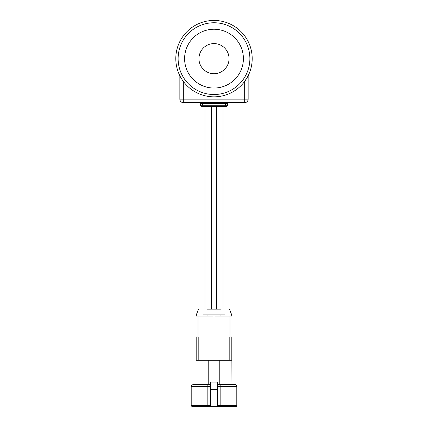<?xml version="1.0" encoding="UTF-8"?>
<svg xmlns="http://www.w3.org/2000/svg" width="428" height="428" viewBox="0 0 428 428"><rect width="100%" height="100%" fill="white"/><g stroke="black" fill="none" stroke-linecap="round" stroke-linejoin="round"><path stroke-width="0.64" d="M175.801 58.641A38.199 38.199 0 0 1 214 20.442A38.199 38.199 0 0 1 252.199 58.641A38.199 38.199 0 0 1 214 96.84A38.199 38.199 0 0 1 175.801 58.641A38.199 38.199 0 0 0 214 96.84A38.199 38.199 0 0 0 252.199 58.641M201.353 105.85L200.673 105.732L200.004 103.458L202.23 103.458L200.004 103.458A1.156 1.156 0 0 0 198.897 102.629M229.103 102.629A1.156 1.156 0 0 0 227.996 103.458L227.386 103.341L227.98 103.416M202.107 106.561L202.899 106.561L202.107 106.561M225.893 106.561L225.101 106.561L225.101 105.732L227.327 105.732A1.156 1.156 0 0 1 226.214 106.561L225.893 106.561A1.156 0.819 -90 0 0 226.647 105.85M184.596 58.641A29.404 29.404 0 0 0 214 88.045A29.404 29.404 0 0 0 243.404 58.641A29.404 29.404 0 0 0 214 29.238A29.404 29.404 0 0 0 184.596 58.641M198.95 58.641A15.05 15.05 0 0 0 214 73.691A15.05 15.05 0 0 0 229.05 58.641A15.05 15.05 0 0 0 214 43.592A15.05 15.05 0 0 0 198.95 58.641M203.118 314.922L224.882 314.922M220.944 309.134C232.056 309.134 232.056 309.134 220.944 309.134L207.056 309.134C195.944 309.134 195.944 309.134 207.056 309.134M198.025 336.916L198.025 316.078M217.472 389.485L210.528 389.485L210.528 406.6L207.168 406.6L220.832 406.6L220.832 405.444L236.802 405.444A1.156 1.156 0 0 1 235.646 406.6L217.472 406.6L217.472 382.06L210.528 382.06L210.528 384.034L217.472 384.034M220.832 384.376L220.832 386.693L236.802 386.693A2.317 2.317 0 0 0 234.491 384.376L217.472 384.376M196.056 384.376L196.056 336.916L198.191 336.916L198.191 360.296M229.809 360.296L229.809 336.916L231.816 336.916L231.816 360.296L196.185 360.296L196.185 336.916M210.528 386.693L191.198 386.693L191.198 405.444L210.528 405.444M191.198 386.693C191.744 385.976 190.118 385.676 193.51 384.376L210.528 384.376M231.816 336.916L231.944 384.376M207.168 384.376L207.168 406.6L192.354 406.6C191.359 406.129 190.974 405.744 191.198 405.444M210.528 389.485L210.528 384.034M214 360.296L214 316.078M198.49 309.134L196.292 314.922L196.292 316.078L231.709 316.078L231.709 314.922L229.51 309.134M225.101 106.561L202.899 106.561L202.899 105.732L225.101 105.732L225.77 103.458L227.386 103.341L225.77 103.458L225.77 102.629M244.677 81.406L248.149 75.761L248.149 99.157A3.472 3.472 0 0 1 244.677 102.629L183.323 102.629L183.323 99.157L244.677 99.157L244.677 81.406M183.323 81.406L183.323 99.157L179.851 99.157A3.472 3.472 0 0 0 183.323 102.629A3.472 3.472 0 0 1 179.851 99.157L179.851 75.761M227.996 103.458L227.327 105.732M201.786 106.561A1.156 1.156 0 0 1 200.673 105.732L202.899 105.732L202.23 102.629M249.882 58.641A35.882 35.882 0 0 0 214 22.759A35.882 35.882 0 0 0 178.118 58.641A35.882 35.882 0 0 0 214 94.524A35.882 35.882 0 0 0 249.882 58.641M228.145 102.629A1.156 0.819 -90 0 0 227.386 103.341M208.211 360.296L208.211 384.376M217.472 405.444L220.832 405.444L220.832 386.693L217.472 386.693M219.789 360.296L219.789 384.376M220.944 314.922L220.944 316.078M207.056 314.922L207.056 316.078M244.677 99.157L248.149 99.157A3.472 3.472 0 0 1 244.677 102.629L244.677 99.157M225.77 103.458L202.23 103.458M211.453 309.134L211.453 106.561M223.031 309.134L223.031 106.561M236.802 386.693L236.802 405.444M229.975 336.916L229.975 316.078M216.547 309.134L216.547 106.561M204.969 309.134L204.969 106.561"/></g></svg>

